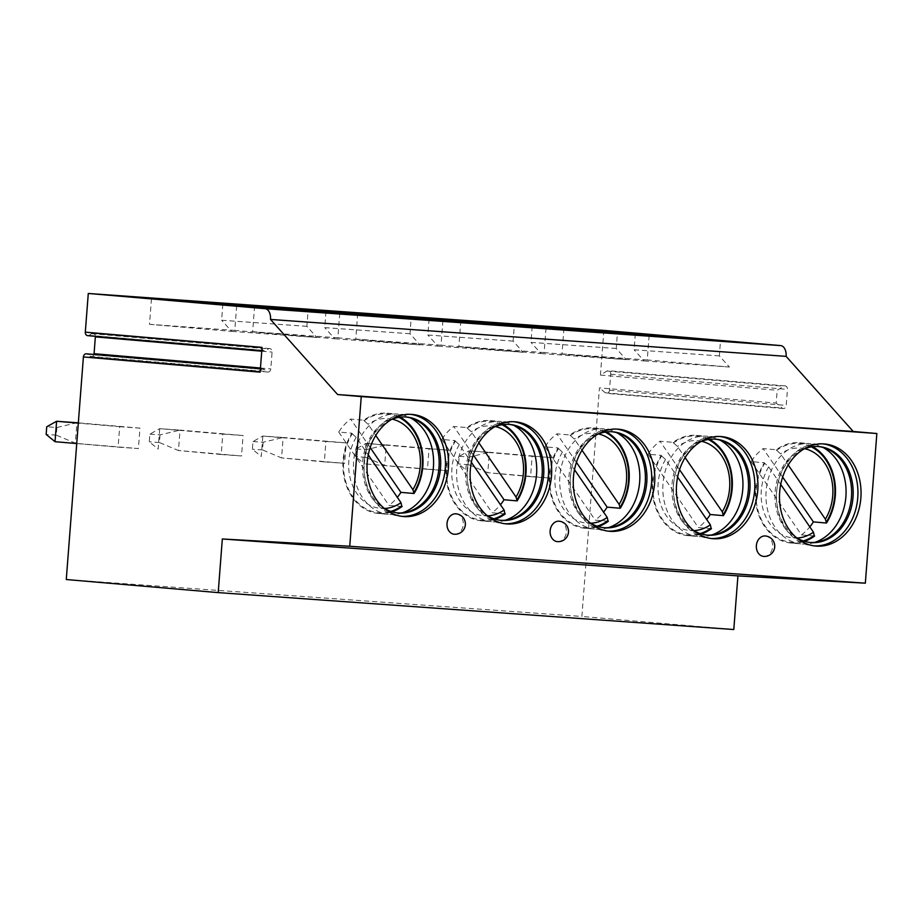 <?xml version="1.0" encoding="UTF-8"?>
<svg xmlns="http://www.w3.org/2000/svg" width="923" height="923" viewBox="0 0 923 923"><rect width="100%" height="100%" fill="white"/><g stroke="black" fill="none" stroke-linecap="round" stroke-linejoin="round"><path stroke-width="0.69" stroke-dasharray="4.62 3.46" d="M262.04 347.371A3.334 2.642 94.9 0 0 264.393 350.878A3.334 2.642 94.9 0 0 265.778 350.532L268.351 348.929A3.334 2.642 -85.1 0 1 269.735 348.582A3.334 2.642 -85.1 0 1 272.089 352.09L270.797 368.912A3.334 2.642 -85.1 0 1 267.866 372.038A3.334 2.642 -85.1 0 1 266.62 371.507L264.313 369.558A3.334 2.642 94.9 0 0 263.067 369.027A3.334 2.642 94.9 0 0 260.136 372.154M86.324 353.809A3.334 2.642 -85.1 0 1 87.581 354.351L264.313 369.558M93.927 354.467A3.334 2.642 -85.1 0 1 91.135 356.832A3.334 2.642 -85.1 0 1 89.877 356.29L87.581 354.351M66.271 579.529L581.871 616.46L599.454 387.856L776.197 403.074L777.178 390.302L783.708 386.252A3.334 2.642 -85.1 0 1 785.092 385.895A3.334 2.642 -85.1 0 1 787.446 389.402L786.223 405.416A3.334 2.642 -85.1 0 1 783.292 408.554A3.334 2.642 -85.1 0 1 782.035 408.012L776.197 403.074M603.884 330.388L600.435 375.084L606.976 371.034A3.334 2.642 -85.1 0 1 608.361 370.688A3.334 2.642 -85.1 0 1 610.714 374.196L609.48 390.21A3.334 2.642 -85.1 0 1 606.561 393.336A3.334 2.642 -85.1 0 1 605.303 392.806L599.454 387.856M269.735 348.582L93.004 333.376A3.334 2.642 -85.1 0 0 91.619 333.722L89.046 335.314A3.334 2.642 -85.1 0 1 87.662 335.66M93.004 333.376A3.334 2.642 -85.1 0 1 95.357 336.33M532.144 456.239L552.45 457.693L550.869 478.126L530.575 476.672L532.144 456.239L469.069 450.805L467.5 471.238L458.627 463.969L459.216 456.308L469.069 450.805L489.375 452.258L469.369 457.035L459.216 456.308M429.033 448.843L449.328 450.297L447.759 470.73L427.453 469.276L429.033 448.843L365.946 443.421L364.377 463.842L355.505 456.585L356.093 448.924L365.946 443.421L386.252 444.874L366.246 449.651L356.093 448.924M325.911 441.459L346.206 442.913L344.637 463.346L324.342 461.892L325.911 441.459L262.836 436.037L261.255 456.458L252.383 449.201L252.983 441.54L262.836 436.037L283.142 437.49L263.124 442.267L252.983 441.54M222.789 434.075L243.095 435.529L241.514 455.962L221.22 454.508L222.789 434.075L159.714 428.653L158.145 449.074L149.272 441.817L149.861 434.156L159.714 428.653L180.02 430.106L160.014 434.883L149.861 434.156M119.667 426.691L139.973 428.145L138.404 448.578L118.098 447.124L119.667 426.691L78.305 423.138M733.797 629.532L581.871 616.46M763.702 556.396A10.245 8.145 94.9 0 0 772.609 546.82A10.245 8.145 94.9 0 0 765.375 535.975M557.469 541.628A10.245 8.145 94.9 0 0 566.376 532.052A10.245 8.145 94.9 0 0 559.13 521.207M454.347 534.244A10.245 8.145 94.9 0 0 463.254 524.668A10.245 8.145 94.9 0 0 456.02 513.823M600.435 375.084L777.178 390.302M649.134 335.453L647.242 359.958L729.412 367.031L719.34 355.886L720.528 340.564M719.34 355.886L634.089 349.782L635.266 334.461M563.953 328.311L561.992 353.855L644.15 360.928L634.089 349.782M647.242 359.958L561.992 353.855M729.412 367.031L644.15 360.928M546.012 328.057L544.12 352.574L626.29 359.647L616.229 348.502L617.406 333.18M616.229 348.502L530.967 342.398L532.144 327.065M460.831 320.927L458.869 346.471L541.04 353.544L530.967 342.398M544.12 352.574L458.869 346.471M626.29 359.647L541.04 353.544M442.89 320.673L441.009 345.19L523.168 352.263L513.107 341.118L514.284 325.796M513.107 341.118L427.845 335.014L429.033 319.681M357.72 313.543L355.747 339.087L437.917 346.16L427.845 335.014M441.009 345.19L355.747 339.087M523.168 352.263L437.917 346.16M339.768 313.289L337.887 337.806L420.057 344.879L409.985 333.734L411.162 318.4M409.985 333.734L324.734 327.63L325.911 312.297M254.598 306.159L252.637 331.703L334.795 338.776L324.734 327.63M337.887 337.806L252.637 331.703M420.057 344.879L334.795 338.776M236.657 305.905L234.765 330.422L316.935 337.495L306.874 326.35L308.051 311.016M306.874 326.35L221.612 320.235L222.789 304.913M151.476 298.775L149.514 324.319L231.685 331.392L221.612 320.235M234.765 330.422L149.514 324.319M316.935 337.495L231.685 331.392M823.108 443.882A51.238 40.704 -85.1 0 0 821.562 443.709A51.238 40.704 -85.1 0 0 821.101 443.675A51.238 40.704 94.9 0 0 776.601 491.567A51.238 40.704 94.9 0 0 812.782 545.805A51.238 40.704 94.9 0 0 813.244 545.839A51.238 40.704 -85.1 0 0 814.328 545.908M803.725 449.12A48.158 38.258 94.9 0 0 776.728 491.278A48.158 38.258 94.9 0 0 796.122 537.428M818.205 446.524A48.158 38.258 -85.1 0 0 817.432 446.444A48.158 38.258 -85.1 0 0 816.993 446.409A48.158 38.258 94.9 0 0 775.158 491.417A48.158 38.258 94.9 0 0 809.171 542.412A48.158 38.258 94.9 0 0 809.598 542.447A48.158 38.258 -85.1 0 0 809.944 542.47M812.667 446.686A50.338 39.989 -85.1 0 0 799.733 442.74A50.338 39.989 -85.1 0 0 799.283 442.705A50.338 39.989 94.9 0 0 776.255 449.732L763.125 448.601A50.338 39.989 94.9 0 0 751.195 461.615L764.336 462.746A50.338 39.989 94.9 0 0 758.36 513.834A50.338 39.989 94.9 0 0 791.103 543.047L801.695 543.959A50.338 39.989 94.9 0 1 766.148 490.655A50.338 39.989 94.9 0 1 809.875 443.605A50.338 39.989 -85.1 0 1 810.325 443.651A50.338 39.989 -85.1 0 1 819.624 445.878A50.338 39.989 -85.1 0 1 822.958 447.436M814.79 542.378A50.338 39.989 -85.1 0 1 811.236 543.335A50.338 39.989 -85.1 0 1 802.145 543.993A50.338 39.989 94.9 0 1 801.695 543.959M791.103 543.047A50.338 39.989 94.9 0 0 791.565 543.082A50.338 39.989 -85.1 0 0 804.521 541.351M776.255 449.732L776.647 450.32A49.565 39.377 -85.1 0 1 811.398 446.87M826.8 461.338A49.565 39.377 -85.1 0 1 826.108 522.453M764.336 462.746L764.729 463.323A49.565 39.377 -85.1 0 0 761.694 520.249A49.565 39.377 -85.1 0 0 803.298 540.959M776.647 450.32L780.581 453.851L788.219 464.996M782.669 477.11L763.125 448.601M780.731 484.471L768.663 466.865L764.729 463.323M751.195 461.615L801.464 534.913A50.338 39.989 94.9 0 0 809.817 526.895M814.594 536.044L801.464 534.913M719.998 436.498A51.238 40.704 -85.1 0 0 718.452 436.325A51.238 40.704 -85.1 0 0 717.979 436.291A51.238 40.704 94.9 0 0 673.478 484.171A51.238 40.704 94.9 0 0 709.66 538.421A51.238 40.704 94.9 0 0 710.122 538.455A51.238 40.704 -85.1 0 0 711.218 538.513M700.603 441.736A48.158 38.258 94.9 0 0 673.605 483.894A48.158 38.258 94.9 0 0 693 530.044M715.083 439.14A48.158 38.258 -85.1 0 0 714.31 439.06A48.158 38.258 -85.1 0 0 713.871 439.025A48.158 38.258 94.9 0 0 672.036 484.033A48.158 38.258 94.9 0 0 706.049 535.028A48.158 38.258 94.9 0 0 706.487 535.063A48.158 38.258 -85.1 0 0 706.822 535.086M709.545 439.302A50.338 39.989 -85.1 0 0 696.623 435.356A50.338 39.989 -85.1 0 0 696.161 435.31A50.338 39.989 94.9 0 0 673.132 442.348L660.003 441.217A50.338 39.989 94.9 0 0 648.084 454.231L661.214 455.362A50.338 39.989 94.9 0 0 655.238 506.45A50.338 39.989 94.9 0 0 687.981 535.652L698.573 536.563A50.338 39.989 94.9 0 1 663.026 483.271A50.338 39.989 94.9 0 1 706.753 436.221A50.338 39.989 -85.1 0 1 707.203 436.267A50.338 39.989 -85.1 0 1 716.513 438.494A50.338 39.989 -85.1 0 1 719.836 440.052M711.668 534.994A50.338 39.989 -85.1 0 1 708.126 535.951A50.338 39.989 -85.1 0 1 699.034 536.609A50.338 39.989 94.9 0 1 698.573 536.563M687.981 535.652A50.338 39.989 94.9 0 0 688.443 535.698A50.338 39.989 -85.1 0 0 701.399 533.967M673.132 442.348L673.536 442.925A49.565 39.377 -85.1 0 1 708.276 439.486M723.678 453.954A49.565 39.377 -85.1 0 1 722.997 515.069M661.214 455.362L661.606 455.939A49.565 39.377 -85.1 0 0 658.584 512.865A49.565 39.377 -85.1 0 0 700.188 533.575M679.547 469.726L660.003 441.217M673.536 442.925L677.459 446.467L685.108 457.612M711.471 528.66L698.342 527.529A50.338 39.989 94.9 0 0 706.695 519.511M661.606 455.939L665.541 459.481L677.609 477.087M648.084 454.231L698.342 527.529M616.876 429.114A51.238 40.704 -85.1 0 0 615.329 428.941A51.238 40.704 -85.1 0 0 614.868 428.907A51.238 40.704 94.9 0 0 570.356 476.787A51.238 40.704 94.9 0 0 606.538 531.037A51.238 40.704 94.9 0 0 606.999 531.071A51.238 40.704 -85.1 0 0 608.095 531.129M597.481 434.352A48.158 38.258 94.9 0 0 570.495 476.51A48.158 38.258 94.9 0 0 589.889 522.66M611.961 431.745A48.158 38.258 -85.1 0 0 611.188 431.676A48.158 38.258 -85.1 0 0 610.749 431.641A48.158 38.258 94.9 0 0 568.914 476.649A48.158 38.258 94.9 0 0 602.927 527.644A48.158 38.258 94.9 0 0 603.365 527.679A48.158 38.258 -85.1 0 0 603.7 527.702M606.434 431.918A50.338 39.989 -85.1 0 0 593.501 427.96A50.338 39.989 -85.1 0 0 593.051 427.926A50.338 39.989 94.9 0 0 570.01 434.964L556.881 433.833A50.338 39.989 94.9 0 0 544.962 446.847L558.092 447.978A50.338 39.989 94.9 0 0 552.116 499.066A50.338 39.989 94.9 0 0 584.87 528.268L595.45 529.179A50.338 39.989 94.9 0 1 559.903 475.887A50.338 39.989 94.9 0 1 603.63 428.837A50.338 39.989 -85.1 0 1 604.092 428.872A50.338 39.989 -85.1 0 1 613.391 431.11A50.338 39.989 -85.1 0 1 616.726 432.668M608.545 527.61A50.338 39.989 -85.1 0 1 605.003 528.567A50.338 39.989 -85.1 0 1 595.912 529.214A50.338 39.989 94.9 0 1 595.45 529.179M584.87 528.268A50.338 39.989 94.9 0 0 585.32 528.302A50.338 39.989 -85.1 0 0 598.277 526.583M570.01 434.964L570.414 435.541A49.565 39.377 -85.1 0 1 605.165 432.102M620.556 446.57A49.565 39.377 -85.1 0 1 619.875 507.685M558.092 447.978L558.496 448.555A49.565 39.377 -85.1 0 0 555.461 505.481A49.565 39.377 -85.1 0 0 597.066 526.191M576.425 462.342L556.881 433.833M570.414 435.541L574.337 439.083L581.986 450.228M608.349 521.276L595.22 520.145A50.338 39.989 94.9 0 0 603.584 512.127M558.496 448.555L562.419 452.097L574.487 469.692M544.962 446.847L595.22 520.145M513.753 421.73A51.238 40.704 -85.1 0 0 512.207 421.557A51.238 40.704 -85.1 0 0 511.746 421.523A51.238 40.704 94.9 0 0 467.246 469.403A51.238 40.704 94.9 0 0 503.427 523.653A51.238 40.704 94.9 0 0 503.889 523.687A51.238 40.704 -85.1 0 0 504.973 523.745M494.37 426.968A48.158 38.258 94.9 0 0 467.373 469.126A48.158 38.258 94.9 0 0 486.767 515.276M508.85 424.361A48.158 38.258 -85.1 0 0 508.065 424.292A48.158 38.258 -85.1 0 0 507.638 424.257A48.158 38.258 94.9 0 0 465.803 469.265A48.158 38.258 94.9 0 0 499.805 520.26A48.158 38.258 94.9 0 0 500.243 520.295A48.158 38.258 -85.1 0 0 500.589 520.318M503.312 424.534A50.338 39.989 -85.1 0 0 490.378 420.576A50.338 39.989 -85.1 0 0 489.928 420.542A50.338 39.989 94.9 0 0 466.9 427.58L453.758 426.449A50.338 39.989 94.9 0 0 441.84 439.452L454.97 440.583A50.338 39.989 94.9 0 0 449.005 491.682A50.338 39.989 94.9 0 0 481.748 520.884L492.34 521.795A50.338 39.989 94.9 0 1 456.793 468.503A50.338 39.989 94.9 0 1 500.52 421.453A50.338 39.989 -85.1 0 1 500.97 421.488A50.338 39.989 -85.1 0 1 510.269 423.726A50.338 39.989 -85.1 0 1 513.603 425.284M505.435 520.214A50.338 39.989 -85.1 0 1 501.881 521.183A50.338 39.989 -85.1 0 1 492.79 521.83A50.338 39.989 94.9 0 1 492.34 521.795M481.748 520.884A50.338 39.989 94.9 0 0 482.198 520.918A50.338 39.989 -85.1 0 0 495.166 519.199M466.9 427.58L467.292 428.157A49.565 39.377 -85.1 0 1 502.043 424.718M517.445 439.175A49.565 39.377 -85.1 0 1 516.753 500.301M454.97 440.583L455.374 441.171A49.565 39.377 -85.1 0 0 452.339 498.097A49.565 39.377 -85.1 0 0 493.943 518.807M473.314 454.958L453.758 426.449M467.292 428.157L471.226 431.699L478.864 442.844M505.239 513.892L492.109 512.761A50.338 39.989 94.9 0 0 500.462 504.743M455.374 441.171L459.296 444.701L471.376 462.308M441.84 439.452L492.109 512.761M410.643 414.346A51.238 40.704 -85.1 0 0 409.085 414.173A51.238 40.704 -85.1 0 0 408.624 414.139A51.238 40.704 94.9 0 0 364.124 462.019A51.238 40.704 94.9 0 0 400.305 516.269A51.238 40.704 94.9 0 0 400.767 516.303A51.238 40.704 -85.1 0 0 401.863 516.361M391.248 419.584A48.158 38.258 94.9 0 0 364.25 461.742A48.158 38.258 94.9 0 0 383.645 507.892M405.728 416.977A48.158 38.258 -85.1 0 0 404.955 416.908A48.158 38.258 -85.1 0 0 404.516 416.873A48.158 38.258 94.9 0 0 362.681 461.881A48.158 38.258 94.9 0 0 396.694 512.876A48.158 38.258 94.9 0 0 397.132 512.9A48.158 38.258 -85.1 0 0 397.467 512.923M400.19 417.15A50.338 39.989 -85.1 0 0 387.268 413.192A50.338 39.989 -85.1 0 0 386.806 413.158A50.338 39.989 94.9 0 0 363.777 420.196L350.648 419.065A50.338 39.989 94.9 0 0 338.729 432.068L351.859 433.199A50.338 39.989 94.9 0 0 345.883 484.287A50.338 39.989 94.9 0 0 378.626 513.5L389.218 514.411A50.338 39.989 94.9 0 1 353.671 461.119A50.338 39.989 94.9 0 1 397.398 414.069A50.338 39.989 -85.1 0 1 397.848 414.104A50.338 39.989 -85.1 0 1 407.147 416.342A50.338 39.989 -85.1 0 1 410.481 417.9M402.313 512.83A50.338 39.989 -85.1 0 1 398.759 513.799A50.338 39.989 -85.1 0 1 389.668 514.446A50.338 39.989 94.9 0 1 389.218 514.411M378.626 513.5A50.338 39.989 94.9 0 0 379.088 513.534A50.338 39.989 -85.1 0 0 392.044 511.815M363.777 420.196L364.181 420.773A49.565 39.377 -85.1 0 1 398.921 417.334M414.323 431.791A49.565 39.377 -85.1 0 1 413.642 492.917M351.859 433.199L352.251 433.787A49.565 39.377 -85.1 0 0 349.229 490.713A49.565 39.377 -85.1 0 0 390.821 511.423M370.192 447.563L350.648 419.065M364.181 420.773L368.104 424.315L375.742 435.46M402.116 506.508L388.987 505.377A50.338 39.989 94.9 0 0 397.34 497.347M352.251 433.787L356.186 437.317L368.254 454.924M338.729 432.068L388.987 505.377M469.369 457.035L468.78 464.696L487.806 472.691L489.375 452.258L552.45 457.693M530.575 476.672L487.806 472.691L550.869 478.126M468.78 464.696L458.627 463.969M366.246 449.651L365.658 457.312L384.683 465.307L386.252 444.874L449.328 450.297M427.453 469.276L364.377 463.842L447.759 470.73M365.658 457.312L355.505 456.585M263.124 442.267L262.536 449.928L281.561 457.912L283.142 437.49L346.206 442.913M324.342 461.892L281.561 457.912L344.637 463.346M262.536 449.928L252.383 449.201M160.014 434.883L159.414 442.544L178.451 450.528L180.02 430.106L243.095 435.529M221.22 454.508L178.451 450.528L241.514 455.962M159.414 442.544L149.272 441.817M56.891 427.499L56.303 435.16L75.328 443.144L76.897 422.722L56.891 427.499L46.738 426.772M55.022 441.69L138.404 448.578M139.973 428.145L78.328 422.849M56.303 435.16L46.15 434.433M76.736 443.559L118.098 447.124M89.877 356.29L266.62 371.507M260.459 368.023L270.797 368.912M261.751 351.202L272.089 352.09M91.619 333.722L268.351 348.929M89.046 335.314L265.778 350.532M606.976 371.034L783.708 386.252M610.714 374.196L787.446 389.402M609.48 390.21L786.223 405.416M605.303 392.806L782.035 408.012M804.741 448.705A45.089 35.812 94.9 0 0 780.581 453.851M768.663 466.865A45.089 35.812 94.9 0 0 764.798 514.446A45.089 35.812 94.9 0 0 797.057 538.017M701.618 441.321A45.089 35.812 94.9 0 0 677.459 446.467M665.541 459.481A45.089 35.812 94.9 0 0 661.676 507.062A45.089 35.812 94.9 0 0 693.934 530.633M598.508 433.937A45.089 35.812 94.9 0 0 574.337 439.083M562.419 452.097A45.089 35.812 94.9 0 0 558.553 499.666A45.089 35.812 94.9 0 0 590.812 523.249M495.386 426.553A45.089 35.812 94.9 0 0 471.226 431.699M459.296 444.701A45.089 35.812 94.9 0 0 455.431 492.282A45.089 35.812 94.9 0 0 487.702 515.865M392.263 419.169A45.089 35.812 94.9 0 0 368.104 424.315M356.186 437.317A45.089 35.812 94.9 0 0 352.321 484.898A45.089 35.812 94.9 0 0 384.579 508.469M263.067 369.027L260.401 368.796M267.866 372.038L91.135 356.832M264.393 350.878L261.797 350.648M785.092 385.895L608.361 370.688M783.292 408.554L606.561 393.336M812.782 545.805L815.874 546.07M821.562 443.709L824.666 443.986M809.171 542.412L810.717 542.539M817.432 446.444L818.978 446.582M826.327 448.578L819.624 445.878M818.297 541.824L811.236 543.335M799.733 442.74L810.325 443.651M709.66 538.421L712.764 538.686M718.452 436.325L721.544 436.602M706.049 535.028L707.595 535.155M714.31 439.06L715.856 439.186M723.205 441.194L716.513 438.494M715.175 534.44L708.126 535.951M696.623 435.356L707.203 436.267M606.538 531.037L609.641 531.302M615.329 428.941L618.433 429.207M602.927 527.644L604.484 527.771M611.188 431.676L612.745 431.802M620.083 433.81L613.391 431.11M612.064 527.056L605.003 528.567M593.501 427.96L604.092 428.872M503.427 523.653L506.519 523.918M512.207 421.557L515.311 421.823M499.805 520.26L501.362 520.387M508.065 424.292L509.623 424.418M516.972 426.426L510.269 423.726M508.942 519.672L501.881 521.183M490.378 420.576L500.97 421.488M400.305 516.269L403.409 516.534M409.085 414.173L412.189 414.439M396.694 512.876L398.24 513.003M404.955 416.908L406.501 417.034M413.85 419.042L407.147 416.342M405.82 512.288L398.759 513.799M387.268 413.192L397.848 414.104"/><path stroke-width="1.38" d="M83.405 356.947L260.136 372.154L262.04 347.371L85.308 332.153L88.285 293.468L265.109 308.686A10.245 6.219 94.1 0 1 270.52 319.439L337.633 394.548L361.251 396.59L349.736 546.254L222.328 538.974L218.209 592.612L66.271 579.529L83.405 356.947A3.334 2.642 -85.1 0 1 86.324 353.809L260.401 368.796M88.285 293.468L603.884 330.388L780.696 345.606A10.245 6.219 94.1 0 1 786.119 356.359L853.233 431.479L876.85 433.51L865.336 583.186L737.927 575.894L733.797 629.532L218.209 592.612M261.797 350.648L87.662 335.66A3.334 2.642 -85.1 0 1 85.308 332.153M95.357 336.33A3.334 2.642 -85.1 0 1 95.357 336.883L94.065 353.705A3.334 2.642 -85.1 0 1 93.927 354.467M222.328 538.974L737.927 575.894M349.736 546.254L865.336 583.186M361.251 396.59L876.85 433.51M824.204 443.94A51.238 40.704 94.9 0 0 779.693 491.832A51.238 40.704 94.9 0 0 815.874 546.07A51.238 40.704 94.9 0 0 816.347 546.116A51.238 40.704 94.9 0 0 860.847 498.224A51.238 40.704 94.9 0 0 824.666 443.986A51.238 40.704 94.9 0 0 824.204 443.94M721.082 436.556A51.238 40.704 94.9 0 0 676.582 484.448A51.238 40.704 94.9 0 0 712.764 538.686A51.238 40.704 94.9 0 0 713.225 538.72A51.238 40.704 94.9 0 0 757.725 490.84A51.238 40.704 94.9 0 0 721.544 436.602A51.238 40.704 94.9 0 0 721.082 436.556M617.972 429.172A51.238 40.704 94.9 0 0 573.46 477.064A51.238 40.704 94.9 0 0 609.641 531.302A51.238 40.704 94.9 0 0 610.103 531.336A51.238 40.704 94.9 0 0 654.615 483.456A51.238 40.704 94.9 0 0 618.433 429.207A51.238 40.704 94.9 0 0 617.972 429.172M514.849 421.788A51.238 40.704 94.9 0 0 470.338 469.669A51.238 40.704 94.9 0 0 506.519 523.918A51.238 40.704 94.9 0 0 506.981 523.952A51.238 40.704 94.9 0 0 551.493 476.072A51.238 40.704 94.9 0 0 515.311 421.823A51.238 40.704 94.9 0 0 514.849 421.788M411.727 414.404A51.238 40.704 94.9 0 0 367.227 462.285A51.238 40.704 94.9 0 0 403.409 516.534A51.238 40.704 94.9 0 0 403.87 516.568A51.238 40.704 94.9 0 0 448.37 468.688A51.238 40.704 94.9 0 0 412.189 414.439A51.238 40.704 94.9 0 0 411.727 414.404M765.375 535.975A10.245 8.145 94.9 0 0 765.282 535.963A10.245 8.145 -85.1 0 0 756.375 545.539A10.245 8.145 -85.1 0 0 763.609 556.396A10.245 10.245 0 0 0 774.697 547.062A10.245 10.245 0 0 0 765.375 535.975M559.13 521.207A10.245 8.145 94.9 0 0 559.038 521.195A10.245 8.145 -85.1 0 0 550.143 530.771A10.245 8.145 -85.1 0 0 557.377 541.628A10.245 10.245 0 0 0 568.464 532.294A10.245 10.245 0 0 0 559.13 521.207M456.02 513.823A10.245 8.145 94.9 0 0 455.927 513.811A10.245 8.145 -85.1 0 0 447.02 523.387A10.245 8.145 -85.1 0 0 454.254 534.232A10.245 10.245 0 0 0 465.342 524.91A10.245 10.245 0 0 0 456.02 513.823M337.633 394.548L853.233 431.479M270.52 319.439L786.119 356.359M649.204 334.426L720.528 340.564L635.266 334.461L563.953 328.311L649.204 334.426L649.134 335.453M546.093 327.042L617.406 333.18L460.831 320.927L546.093 327.042L546.012 328.057M442.971 319.658L514.284 325.796L429.033 319.681L357.72 313.543L442.971 319.658L442.89 320.673M339.849 312.262L411.162 318.4L254.598 306.159L339.849 312.262L339.768 313.289M236.738 304.878L308.051 311.016L222.789 304.913L151.476 298.775L236.738 304.878L236.657 305.905M823.108 443.882A51.238 40.704 -85.1 0 1 857.721 498.247A51.238 40.704 -85.1 0 1 814.328 545.908M803.725 449.12A48.158 38.258 94.9 0 1 818.539 446.547A48.158 38.258 -85.1 0 1 818.978 446.582A48.158 38.258 -85.1 0 1 852.99 497.566A48.158 38.258 -85.1 0 1 811.155 542.574A48.158 38.258 94.9 0 1 810.717 542.539A48.158 38.258 94.9 0 1 796.122 537.428M818.205 446.524A48.158 38.258 -85.1 0 1 826.327 448.578A48.158 38.258 -85.1 0 1 851.41 497.705A48.158 38.258 -85.1 0 1 818.297 541.824A48.158 38.258 -85.1 0 1 809.944 542.47M822.958 447.436A50.338 39.989 -85.1 0 1 845.849 497.232A50.338 39.989 -85.1 0 1 814.79 542.378M812.667 446.686A50.338 39.989 -85.1 0 1 826.512 523.029L825.381 519.188L788.219 464.996M811.398 446.87A49.565 39.377 -85.1 0 1 826.8 461.338C833.111 471.676 835.742 483.444 834.669 496.655C833.757 506.116 830.931 514.676 826.2 522.337L826.108 522.453M804.521 541.351A50.338 39.989 -85.1 0 0 814.594 536.044L814.19 535.467A49.565 39.377 -85.1 0 1 803.298 540.959M826.512 523.029L813.382 521.899L782.669 477.11M814.19 535.467L813.463 532.202L780.731 484.471M809.817 526.895A50.338 39.989 94.9 0 0 813.382 521.899M719.998 436.498A51.238 40.704 -85.1 0 1 754.599 490.863A51.238 40.704 -85.1 0 1 711.218 538.513M700.603 441.736A48.158 38.258 94.9 0 1 715.417 439.163A48.158 38.258 -85.1 0 1 715.856 439.186A48.158 38.258 -85.1 0 1 749.868 490.182A48.158 38.258 -85.1 0 1 708.033 535.19A48.158 38.258 94.9 0 1 707.595 535.155A48.158 38.258 94.9 0 1 693 530.044M715.083 439.14A48.158 38.258 -85.1 0 1 723.205 441.194A48.158 38.258 -85.1 0 1 748.299 490.321A48.158 38.258 -85.1 0 1 715.175 534.44A48.158 38.258 -85.1 0 1 706.822 535.086M719.836 440.052A50.338 39.989 -85.1 0 1 742.727 489.848A50.338 39.989 -85.1 0 1 711.668 534.994M709.545 439.302A50.338 39.989 -85.1 0 1 723.39 515.645L722.259 511.804L685.108 457.612M708.276 439.486A49.565 39.377 -85.1 0 1 723.678 453.954C730.001 464.292 732.62 476.06 731.558 489.271C730.635 498.732 727.809 507.292 723.078 514.953L722.997 515.069M701.399 533.967A50.338 39.989 -85.1 0 0 711.471 528.66L711.068 528.071A49.565 39.377 -85.1 0 1 700.188 533.575M723.39 515.645L710.26 514.515L679.547 469.726M706.695 519.511A50.338 39.989 94.9 0 0 710.26 514.515M711.068 528.071L710.341 524.818L677.609 477.087M616.876 429.114A51.238 40.704 -85.1 0 1 651.488 483.479A51.238 40.704 -85.1 0 1 608.095 531.129M597.481 434.352A48.158 38.258 94.9 0 1 612.307 431.768A48.158 38.258 -85.1 0 1 612.745 431.802A48.158 38.258 -85.1 0 1 646.746 482.798A48.158 38.258 -85.1 0 1 604.911 527.806A48.158 38.258 94.9 0 1 604.484 527.771A48.158 38.258 94.9 0 1 589.889 522.66M611.961 431.745A48.158 38.258 -85.1 0 1 620.083 433.81A48.158 38.258 -85.1 0 1 645.177 482.937A48.158 38.258 -85.1 0 1 612.064 527.056A48.158 38.258 -85.1 0 1 603.7 527.702M616.726 432.668A50.338 39.989 -85.1 0 1 639.616 482.464A50.338 39.989 -85.1 0 1 608.545 527.61M606.434 431.918A50.338 39.989 -85.1 0 1 620.279 508.261L619.137 504.42L581.986 450.228M605.165 432.102A49.565 39.377 -85.1 0 1 620.556 446.57C626.879 456.897 629.498 468.676 628.436 481.887C627.513 491.348 624.686 499.908 619.956 507.569L619.875 507.685M598.277 526.583A50.338 39.989 -85.1 0 0 608.349 521.276L607.957 520.687A49.565 39.377 -85.1 0 1 597.066 526.191M620.279 508.261L607.138 507.131L576.425 462.342M603.584 512.127A50.338 39.989 94.9 0 0 607.138 507.131M607.957 520.687L607.219 517.434L574.487 469.692M513.753 421.73A51.238 40.704 -85.1 0 1 548.366 476.095A51.238 40.704 -85.1 0 1 504.973 523.745M494.37 426.968A48.158 38.258 94.9 0 1 509.184 424.384A48.158 38.258 -85.1 0 1 509.623 424.418A48.158 38.258 -85.1 0 1 543.635 475.414A48.158 38.258 -85.1 0 1 501.8 520.422A48.158 38.258 94.9 0 1 501.362 520.387A48.158 38.258 94.9 0 1 486.767 515.276M508.85 424.361A48.158 38.258 -85.1 0 1 516.972 426.426A48.158 38.258 -85.1 0 1 542.055 475.553A48.158 38.258 -85.1 0 1 508.942 519.672A48.158 38.258 -85.1 0 1 500.589 520.318M513.603 425.284A50.338 39.989 -85.1 0 1 536.494 475.08A50.338 39.989 -85.1 0 1 505.435 520.214M503.312 424.534A50.338 39.989 -85.1 0 1 517.157 500.877L516.026 497.036L478.864 442.844M502.043 424.718A49.565 39.377 -85.1 0 1 517.445 439.175C523.756 449.513 526.387 461.292 525.314 474.503C524.402 483.952 521.576 492.524 516.845 500.185L516.753 500.301M495.166 519.199A50.338 39.989 -85.1 0 0 505.239 513.892L504.835 513.303A49.565 39.377 -85.1 0 1 493.943 518.807M517.157 500.877L504.027 499.747L473.314 454.958M500.462 504.743A50.338 39.989 94.9 0 0 504.027 499.747M504.835 513.303L504.108 510.05L471.376 462.308M410.643 414.346A51.238 40.704 -85.1 0 1 445.244 468.711A51.238 40.704 -85.1 0 1 401.863 516.361M391.248 419.584A48.158 38.258 94.9 0 1 406.062 417A48.158 38.258 -85.1 0 1 406.501 417.034A48.158 38.258 -85.1 0 1 440.513 468.03A48.158 38.258 -85.1 0 1 398.678 513.038A48.158 38.258 94.9 0 1 398.24 513.003A48.158 38.258 94.9 0 1 383.645 507.892M405.728 416.977A48.158 38.258 -85.1 0 1 413.85 419.042A48.158 38.258 -85.1 0 1 438.944 468.169A48.158 38.258 -85.1 0 1 405.82 512.288A48.158 38.258 -85.1 0 1 397.467 512.923M410.481 417.9A50.338 39.989 -85.1 0 1 433.372 467.684A50.338 39.989 -85.1 0 1 402.313 512.83M400.19 417.15A50.338 39.989 -85.1 0 1 414.035 493.493L412.904 489.651L375.742 435.46M398.921 417.334A49.565 39.377 -85.1 0 1 414.323 431.791C420.634 442.129 423.265 453.908 422.192 467.119C421.28 476.568 418.454 485.129 413.723 492.801L413.642 492.917M392.044 511.815A50.338 39.989 -85.1 0 0 402.116 506.508L401.713 505.919A49.565 39.377 -85.1 0 1 390.821 511.423M414.035 493.493L400.905 492.363L370.192 447.563M397.34 497.347A50.338 39.989 94.9 0 0 400.905 492.363M401.713 505.919L400.986 502.666L368.254 454.924M78.328 422.849L56.591 421.269L55.022 441.69L46.15 434.433L46.738 426.772L56.591 421.269L78.305 423.138M55.022 441.69L76.736 443.559M94.065 353.705L260.459 368.023M95.357 336.883L261.751 351.202M265.109 308.686L780.696 345.606M825.381 519.188A45.089 35.812 94.9 0 0 804.741 448.705M797.057 538.017A45.089 35.812 94.9 0 0 813.463 532.202M722.259 511.804A45.089 35.812 94.9 0 0 701.618 441.321M693.934 530.633A45.089 35.812 94.9 0 0 710.341 524.818M619.137 504.42A45.089 35.812 94.9 0 0 598.508 433.937M590.812 523.249A45.089 35.812 94.9 0 0 607.219 517.434M516.026 497.036A45.089 35.812 94.9 0 0 495.386 426.553M487.702 515.865A45.089 35.812 94.9 0 0 504.108 510.05M412.904 489.651A45.089 35.812 94.9 0 0 392.263 419.169M384.579 508.469A45.089 35.812 94.9 0 0 400.986 502.666"/></g></svg>
